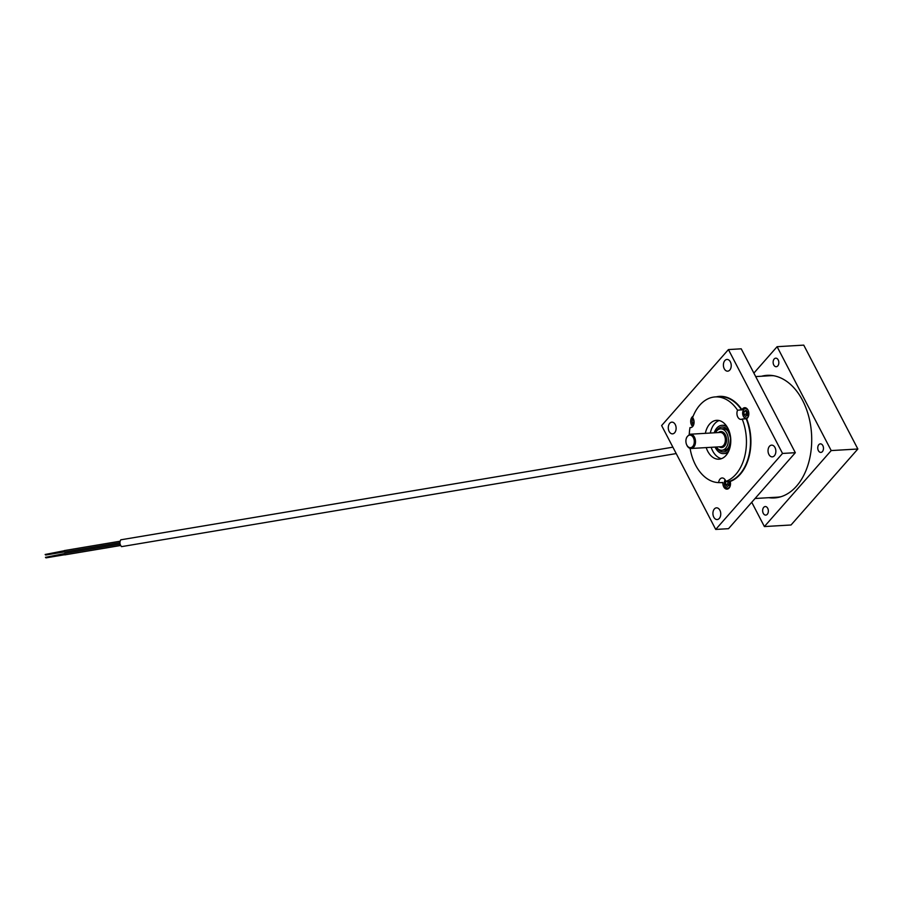 <?xml version="1.0" encoding="UTF-8"?>
<svg xmlns="http://www.w3.org/2000/svg" width="903" height="903" viewBox="0 0 903 903"><rect width="100%" height="100%" fill="white"/><g stroke="black" fill="none" stroke-linecap="round" stroke-linejoin="round"><path stroke-width="1.35" d="M674.665 432.729A5.869 3.905 -93.4 0 0 675.839 426.069A5.869 3.905 -93.4 0 0 671.855 422.141A5.869 3.905 -93.4 0 0 669.744 423.27A5.869 3.905 -93.4 0 0 668.57 429.93A5.869 3.905 -93.4 0 0 672.554 433.858A5.869 3.905 -93.4 0 0 674.665 432.729M719.296 518.424A5.869 3.905 -93.4 0 0 720.47 511.764A5.869 3.905 -93.4 0 0 716.485 507.836A5.869 3.905 -93.4 0 0 714.375 508.965A5.869 3.905 -93.4 0 0 713.201 515.624A5.869 3.905 -93.4 0 0 717.185 519.552A5.869 3.905 -93.4 0 0 719.296 518.424M774.413 455.733A5.869 3.905 -93.4 0 0 775.575 449.073A5.869 3.905 -93.4 0 0 771.602 445.145A5.869 3.905 -93.4 0 0 769.48 446.274A5.869 3.905 -93.4 0 0 768.318 452.934A5.869 3.905 -93.4 0 0 772.291 456.862A5.869 3.905 -93.4 0 0 774.413 455.733M729.782 370.049A5.869 3.905 -93.4 0 0 730.945 363.378A5.869 3.905 -93.4 0 0 726.971 359.45A5.869 3.905 -93.4 0 0 724.849 360.579A5.869 3.905 -93.4 0 0 723.687 367.239A5.869 3.905 -93.4 0 0 727.66 371.167A5.869 3.905 -93.4 0 0 729.782 370.049M690.073 448.373A42.915 28.58 -93.4 0 0 718.641 482.62L722.885 482.654A5.723 3.815 -93.4 0 0 727.028 489.144A5.723 3.815 -93.4 0 0 729.093 488.049A5.723 3.815 -93.4 0 0 730.211 481.457L725.865 481.434A42.915 28.58 -93.4 0 0 735.832 474.357A42.915 28.58 -93.4 0 0 742.187 419.06L746.623 418.71A5.723 3.815 -93.4 0 0 747.424 418.033A5.723 3.815 -93.4 0 0 748.553 411.531A5.723 3.815 -93.4 0 0 744.682 407.693A5.723 3.815 -93.4 0 0 742.616 408.799A5.723 3.815 -93.4 0 0 741.961 409.759L737.582 410.233A42.915 28.58 -93.4 0 0 715.289 396.914A42.915 28.58 -93.4 0 0 692.612 417.581A5.723 3.815 -93.4 0 1 692.657 426.532A5.723 3.815 -93.4 0 1 690.592 427.627A5.723 3.815 -93.4 0 1 689.982 427.593A42.915 28.58 -93.4 0 0 689.237 434.783M725.865 481.434A5.723 3.815 -93.4 0 0 722.095 477.969A5.723 3.815 -93.4 0 0 720.03 479.064A5.723 3.815 -93.4 0 0 718.641 482.62M693.12 416.238A5.723 3.815 -93.4 0 0 692.116 417.051A5.723 3.815 -93.4 0 0 692.669 426.521M706.202 447.606A19.471 12.958 -93.4 0 0 718.957 459.187A19.471 12.958 -93.4 0 0 725.989 455.451A19.471 12.958 -93.4 0 0 729.85 433.35A19.471 12.958 -93.4 0 0 716.666 420.324A19.471 12.958 -93.4 0 0 709.634 424.06A19.471 12.958 -93.4 0 0 705.356 433.327M710.322 433.034A19.471 12.958 86.6 0 1 714.6 423.767A19.471 12.958 86.6 0 1 719.172 420.538M722.693 482.383L722.885 482.654A43.197 28.761 86.6 0 1 720.887 482.484M721.418 458.679A19.471 12.958 86.6 0 1 711.169 447.312M737.582 410.233A5.723 3.815 -93.4 0 0 737.458 416.328A5.723 3.815 -93.4 0 0 741.092 419.376A5.723 3.815 -93.4 0 0 742.187 419.06M691.19 427.525L689.982 427.593M715.718 529.429L728.518 528.684L795.329 452.696L741.228 348.818L728.428 349.574L661.628 425.561L715.718 529.429L782.529 453.441L728.428 349.574M782.529 453.441L795.329 452.696M763.701 507.373A4.278 2.844 86.6 0 1 765.247 506.549A4.278 2.844 86.6 0 1 768.148 509.416A4.278 2.844 86.6 0 1 767.302 514.27A4.278 2.844 86.6 0 1 765.755 515.094A4.278 2.844 86.6 0 1 762.854 512.227A4.278 2.844 86.6 0 1 763.701 507.373M818.818 444.682A4.278 2.844 86.6 0 1 820.364 443.858A4.278 2.844 86.6 0 1 823.265 446.725A4.278 2.844 86.6 0 1 822.419 451.59A4.278 2.844 86.6 0 1 820.872 452.403A4.278 2.844 86.6 0 1 817.971 449.547A4.278 2.844 86.6 0 1 818.818 444.682M774.187 358.988A4.278 2.844 86.6 0 1 775.733 358.175A4.278 2.844 86.6 0 1 778.634 361.031A4.278 2.844 86.6 0 1 777.788 365.896A4.278 2.844 86.6 0 1 776.241 366.72A4.278 2.844 86.6 0 1 773.34 363.853A4.278 2.844 86.6 0 1 774.187 358.988M768.769 497.688A61.404 40.883 -93.4 0 0 774.356 497.937A61.404 40.883 -93.4 0 0 796.536 486.141A61.404 40.883 -93.4 0 0 808.727 416.441A61.404 40.883 -93.4 0 0 767.132 375.332A61.404 40.883 -93.4 0 0 761.601 376.235M769.266 375.287A61.404 40.883 -93.4 0 0 765.868 375.975M773.024 497.44A61.404 40.883 -93.4 0 0 776.49 497.722M764.389 526.562L831.2 450.574L857.85 449.005L791.039 524.993L764.389 526.562L751.736 502.271M857.85 449.005L803.749 345.127L777.099 346.696L831.2 450.574M777.099 346.696L753.881 373.108M726.588 426.069A14.166 9.436 -93.4 0 0 722.479 425.313M724.15 453.554A14.166 9.436 -93.4 0 0 728.134 452.313M727.547 427.604A14.166 9.436 -93.4 0 0 714.228 432.808M715.074 447.075A14.166 9.436 -93.4 0 0 728.902 450.676M755.055 498.501L777.257 497.192A60.84 40.511 -93.4 0 0 781.05 496.695M773.916 375.772A60.84 40.511 -93.4 0 0 770.09 375.727L755.687 376.585M693.448 425.29A4.718 3.138 86.6 0 1 692.624 423.902A4.718 3.138 86.6 0 1 692.364 419.658A4.718 3.138 86.6 0 1 692.793 418.574A4.718 3.138 86.6 0 1 693.03 418.179M692.398 419.545A5.237 3.488 86.6 0 1 692.432 419.421A5.237 3.488 86.6 0 1 692.906 418.213A5.237 3.488 86.6 0 1 692.973 418.089M693.402 425.392A5.237 3.488 86.6 0 1 692.714 424.139A5.237 3.488 86.6 0 1 692.669 424.015M693.639 419.613L693.989 423.417M694.068 422.627L693.38 422.672M119.76 542.748L64.553 552.015L63.899 551.327L64.316 550.582L119.851 541.269M121.645 546.62L121.533 546.642C119.67 544.464 119.422 542.184 120.799 539.813L672.882 447.177M120.381 545.536L64.858 554.86L64.203 554.171L64.621 553.426L119.941 544.148M64.508 554.758L45.974 557.873L45.455 557.332L64.316 553.629M64.203 551.914L45.669 555.029L45.15 554.487L64.011 550.785M686.246 438.587A7.145 4.763 86.6 0 1 686.28 438.474L686.912 437.052A6.287 4.188 -93.4 0 0 686.201 438.779A6.287 4.188 -93.4 0 0 686.528 444.445A6.287 4.188 -93.4 0 0 686.833 445.1A6.287 4.188 -93.4 0 0 692.736 446.466A6.287 4.188 -93.4 0 0 693.357 437.684A6.287 4.188 -93.4 0 0 688.075 435.743L689.994 434.253A7.145 4.763 86.6 0 1 690.31 434.219A7.145 4.763 86.6 0 1 694.441 437.131A7.145 4.763 86.6 0 1 695.129 444.457A7.145 4.763 86.6 0 1 691.156 448.486A7.145 4.763 86.6 0 1 687.025 445.574A7.145 4.763 86.6 0 1 686.686 444.818A7.145 4.763 86.6 0 1 686.607 444.626M727.502 430.652A10.712 7.134 -93.4 0 0 723.043 428.711L720.594 428.857A10.712 7.134 86.6 0 1 726.78 433.237A10.712 7.134 86.6 0 1 727.807 444.208A10.712 7.134 86.6 0 1 721.858 450.247A10.712 7.134 86.6 0 1 716.339 447.008M715.503 432.729A10.712 7.134 86.6 0 1 720.594 428.857M686.912 437.052L688.075 435.743M721.858 450.247L724.308 450.1A10.712 7.134 -93.4 0 0 728.507 447.651M730.267 485.735A4.718 3.138 86.6 0 1 727.062 488.026A4.718 3.138 86.6 0 1 724.793 485.679A4.718 3.138 86.6 0 1 724.545 481.434A4.718 3.138 86.6 0 1 725.199 479.956M728.597 488.523A5.237 3.488 86.6 0 1 727.4 488.512A5.237 3.488 86.6 0 1 724.883 485.904A5.237 3.488 86.6 0 1 724.838 485.791M724.567 481.31A5.237 3.488 86.6 0 1 724.601 481.186A5.237 3.488 86.6 0 1 725.143 479.865M727.987 481.31L727.728 484.313L728.766 485.577M725.843 481.378L725.549 484.437L727.197 486.446L729.105 485.396L729.376 482.337L728.507 481.288M727.728 484.313L725.549 484.437M748.587 415.719A4.718 3.138 86.6 0 1 745.912 418.078A4.718 3.138 86.6 0 1 743.113 415.651A4.718 3.138 86.6 0 1 742.876 414.962A4.718 3.138 86.6 0 1 742.864 411.407A4.718 3.138 86.6 0 1 745.359 408.675A4.718 3.138 86.6 0 1 748.282 410.707M746.916 418.507A5.237 3.488 86.6 0 1 743.203 415.888A5.237 3.488 86.6 0 1 743.158 415.764M742.898 411.294A5.237 3.488 86.6 0 1 742.921 411.17A5.237 3.488 86.6 0 1 746.307 408.133M747.424 415.369L747.695 412.321L746.047 410.312L744.14 411.362L743.869 414.421L745.517 416.418L747.424 415.369M746.657 411.046L746.047 414.296L743.869 414.421M746.047 414.296L747.086 415.561M746.307 411.237L744.14 411.362M729.917 481.197A42.915 28.58 -93.4 0 0 739.884 474.12A42.915 28.58 -93.4 0 0 746.239 418.823M746.623 418.71A43.197 28.761 86.6 0 1 740.223 474.335A43.197 28.761 86.6 0 1 730.211 481.457M741.634 409.996A42.915 28.58 -93.4 0 0 719.341 396.677L715.289 396.914M716.248 396.857A43.197 28.761 86.6 0 1 741.961 409.759M715.842 432.119A12.45 8.285 86.6 0 1 729.94 433.7M730.572 444.344A12.45 8.285 86.6 0 1 716.756 447.572M691.156 448.486L721 446.725A7.145 4.763 -93.4 0 0 724.974 442.696A7.145 4.763 -93.4 0 0 724.296 435.37A7.145 4.763 -93.4 0 0 720.165 432.458L690.31 434.219M718.404 432.56A8.014 5.328 86.6 0 1 725.38 434.828A8.014 5.328 86.6 0 1 725.527 444.603A8.014 5.328 86.6 0 1 719.251 446.827M723.427 428.677C726.193 430.302 727.163 426.374 730.561 438.226C729.872 446.432 727.92 450.383 724.691 450.1M676.212 453.577L121.589 546.631"/></g></svg>
